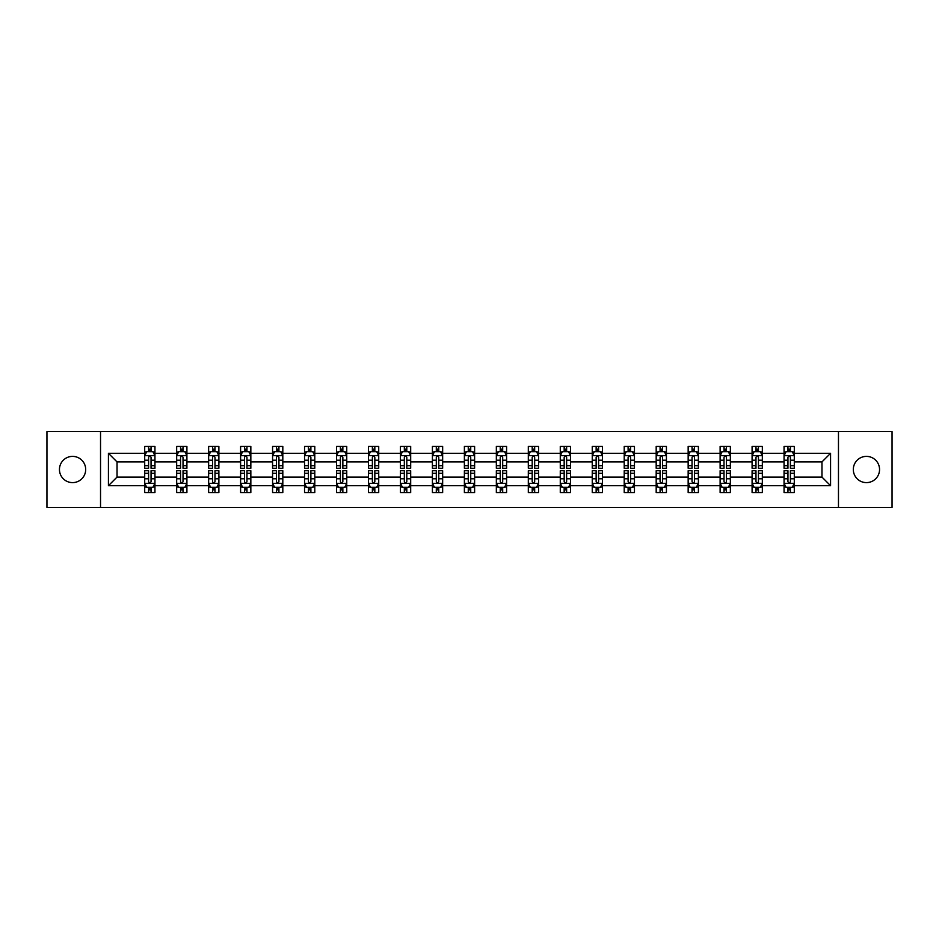 <?xml version="1.0" encoding="UTF-8"?>
<svg xmlns="http://www.w3.org/2000/svg" width="939" height="939" viewBox="0 0 939 939"><rect width="100%" height="100%" fill="white"/><g stroke="black" fill="none" stroke-linecap="round" stroke-linejoin="round"><path stroke-width="1.41" d="M866.439 456.389A13.111 13.111 0 0 0 853.316 469.5A13.111 13.111 0 0 0 866.439 482.611A13.111 13.111 0 0 0 879.55 469.5A13.111 13.111 0 0 0 866.439 456.389M72.561 456.389A13.111 13.111 0 0 0 59.45 469.5A13.111 13.111 0 0 0 72.561 482.611A13.111 13.111 0 0 0 85.684 469.5A13.111 13.111 0 0 0 72.561 456.389M838.468 431.588L46.95 431.588L46.95 507.412L892.05 507.412L892.05 431.588L838.468 431.588L838.468 507.412M794.3 485.686L794.3 477.082L821.965 477.082L830.569 485.686L794.3 485.686L794.3 492.552L790.403 492.552L790.403 487.329M100.532 507.412L100.532 431.588M784.053 485.686L762.339 485.686L762.339 477.082L784.053 477.082L784.053 492.552L794.3 492.552L794.3 487.083L792.375 487.083M762.339 485.686L762.339 492.552L758.442 492.552L758.442 487.329M752.092 485.686L730.366 485.686L730.366 477.082L752.092 477.082L752.092 492.552L762.339 492.552L762.339 487.083L760.402 487.083M730.366 485.686L730.366 492.552L726.469 492.552L726.469 487.329M720.119 485.686L698.393 485.686L698.393 477.082L720.119 477.082L720.119 492.552L730.366 492.552L730.366 487.083L728.441 487.083M698.393 485.686L698.393 492.552L694.508 492.552L694.508 487.329M688.158 485.686L666.432 485.686L666.432 477.082L688.158 477.082L688.158 492.552L698.393 492.552L698.393 487.083L696.468 487.083M666.432 485.686L666.432 492.552L662.535 492.552L662.535 487.329M656.185 485.686L634.459 485.686L634.459 477.082L656.185 477.082L656.185 492.552L666.432 492.552L666.432 487.083L664.507 487.083M634.459 485.686L634.459 492.552L630.574 492.552L630.574 487.329M624.212 485.686L602.498 485.686L602.498 477.082L624.212 477.082L624.212 492.552L634.459 492.552L634.459 487.083L632.534 487.083M602.498 485.686L602.498 492.552L598.601 492.552L598.601 487.329M592.251 485.686L570.525 485.686L570.525 477.082L592.251 477.082L592.251 492.552L602.498 492.552L602.498 487.083L600.573 487.083M570.525 485.686L570.525 492.552L566.628 492.552L566.628 487.329M560.278 485.686L538.563 485.686L538.563 477.082L560.278 477.082L560.278 492.552L570.525 492.552L570.525 487.083L568.6 487.083M538.563 485.686L538.563 492.552L534.667 492.552L534.667 487.329M528.317 485.686L506.591 485.686L506.591 477.082L528.317 477.082L528.317 492.552L538.563 492.552L538.563 487.083L536.627 487.083M506.591 485.686L506.591 492.552L502.694 492.552L502.694 487.329M496.344 485.686L474.618 485.686L474.618 477.082L496.344 477.082L496.344 492.552L506.591 492.552L506.591 487.083L504.666 487.083M474.618 485.686L474.618 492.552L470.732 492.552L470.732 487.329M464.382 485.686L442.656 485.686L442.656 477.082L464.382 477.082L464.382 492.552L474.618 492.552L474.618 487.083L472.693 487.083M442.656 485.686L442.656 492.552L438.759 492.552L438.759 487.329M432.409 485.686L410.683 485.686L410.683 477.082L432.409 477.082L432.409 492.552L442.656 492.552L442.656 487.083L440.731 487.083M410.683 485.686L410.683 492.552L406.798 492.552L406.798 487.329M400.437 485.686L378.722 485.686L378.722 477.082L400.437 477.082L400.437 492.552L410.683 492.552L410.683 487.083L408.758 487.083M378.722 485.686L378.722 492.552L374.825 492.552L374.825 487.329M368.475 485.686L346.749 485.686L346.749 477.082L368.475 477.082L368.475 492.552L378.722 492.552L378.722 487.083L376.797 487.083M346.749 485.686L346.749 492.552L342.852 492.552L342.852 487.329M336.502 485.686L314.788 485.686L314.788 477.082L336.502 477.082L336.502 492.552L346.749 492.552L346.749 487.083L344.824 487.083M314.788 485.686L314.788 492.552L310.891 492.552L310.891 487.329M304.541 485.686L282.815 485.686L282.815 477.082L304.541 477.082L304.541 492.552L314.788 492.552L314.788 487.083L312.863 487.083M282.815 485.686L282.815 492.552L278.918 492.552L278.918 487.329M272.568 485.686L250.842 485.686L250.842 477.082L272.568 477.082L272.568 492.552L282.815 492.552L282.815 487.083L280.89 487.083M250.842 485.686L250.842 492.552L246.957 492.552L246.957 487.329M240.607 485.686L218.881 485.686L218.881 477.082L240.607 477.082L240.607 492.552L250.842 492.552L250.842 487.083L248.917 487.083M218.881 485.686L218.881 492.552L214.984 492.552L214.984 487.329M208.634 485.686L186.908 485.686L186.908 477.082L208.634 477.082L208.634 492.552L218.881 492.552L218.881 487.083L216.956 487.083M186.908 485.686L186.908 492.552L183.023 492.552L183.023 487.329M176.661 485.686L154.947 485.686L154.947 477.082L176.661 477.082L176.661 492.552L186.908 492.552L186.908 487.083L184.983 487.083M154.947 485.686L154.947 492.552L151.05 492.552L151.05 487.329M144.7 485.686L108.431 485.686L108.431 453.314L144.7 453.314L144.7 461.918L117.035 461.918L117.035 477.082L144.7 477.082L144.7 492.552L154.947 492.552L154.947 487.083L153.022 487.083M146.625 451.917L144.7 451.917L144.7 446.448L144.7 453.314M148.597 451.671L148.597 446.448L144.7 446.448L154.947 446.448L154.947 453.314L176.661 453.314L176.661 446.448L186.908 446.448L186.908 453.314L208.634 453.314L208.634 446.448L218.881 446.448L218.881 453.314L240.607 453.314L240.607 446.448L250.842 446.448L250.842 453.314L272.568 453.314L272.568 446.448L282.815 446.448L282.815 453.314L304.541 453.314L304.541 446.448L314.788 446.448L314.788 453.314L336.502 453.314L336.502 446.448L346.749 446.448L346.749 453.314L368.475 453.314L368.475 446.448L378.722 446.448L378.722 453.314L400.437 453.314L400.437 446.448L410.683 446.448L410.683 453.314L432.409 453.314L432.409 446.448L442.656 446.448L442.656 453.314L464.382 453.314L464.382 446.448L474.618 446.448L474.618 453.314L496.344 453.314L496.344 446.448L506.591 446.448L506.591 453.314L528.317 453.314L528.317 446.448L538.563 446.448L538.563 453.314L560.278 453.314L560.278 446.448L570.525 446.448L570.525 453.314L592.251 453.314L592.251 446.448L602.498 446.448L602.498 453.314L624.212 453.314L624.212 446.448L634.459 446.448L634.459 453.314L656.185 453.314L656.185 446.448L666.432 446.448L666.432 453.314L688.158 453.314L688.158 446.448L698.393 446.448L698.393 453.314L720.119 453.314L720.119 446.448L730.366 446.448L730.366 453.314L752.092 453.314L752.092 446.448L762.339 446.448L762.339 453.314L784.053 453.314L784.053 446.448L794.3 446.448L794.3 453.314L830.569 453.314L830.569 485.686M784.053 453.314L784.053 461.918L762.339 461.918L762.339 453.314M752.092 453.314L752.092 461.918L730.366 461.918L730.366 453.314M720.119 453.314L720.119 461.918L698.393 461.918L698.393 453.314M688.158 453.314L688.158 461.918L666.432 461.918L666.432 453.314M656.185 453.314L656.185 461.918L634.459 461.918L634.459 453.314M624.212 453.314L624.212 461.918L602.498 461.918L602.498 453.314M592.251 453.314L592.251 461.918L570.525 461.918L570.525 453.314M560.278 453.314L560.278 461.918L538.563 461.918L538.563 453.314M528.317 453.314L528.317 461.918L506.591 461.918L506.591 453.314M496.344 453.314L496.344 461.918L474.618 461.918L474.618 453.314M464.382 453.314L464.382 461.918L442.656 461.918L442.656 453.314M432.409 453.314L432.409 461.918L410.683 461.918L410.683 453.314M400.437 453.314L400.437 461.918L378.722 461.918L378.722 453.314M368.475 453.314L368.475 461.918L346.749 461.918L346.749 453.314M336.502 453.314L336.502 461.918L314.788 461.918L314.788 453.314M304.541 453.314L304.541 461.918L282.815 461.918L282.815 453.314M272.568 453.314L272.568 461.918L250.842 461.918L250.842 453.314M240.607 453.314L240.607 461.918L218.881 461.918L218.881 453.314M208.634 453.314L208.634 461.918L186.908 461.918L186.908 453.314M176.661 453.314L176.661 461.918L154.947 461.918L154.947 453.314M108.431 453.314L117.035 461.918M821.965 477.082L821.965 461.918L794.3 461.918L794.3 453.314M787.95 451.565L790.403 451.565M755.977 451.565L758.442 451.565M724.016 451.565L726.469 451.565M692.043 451.565L694.508 451.565M660.082 451.565L662.535 451.565M628.109 451.565L630.574 451.565M596.148 451.565L598.601 451.565M564.175 451.565L566.628 451.565M532.202 451.565L534.667 451.565M500.241 451.565L502.694 451.565M468.268 451.565L470.732 451.565M436.306 451.565L438.759 451.565M404.333 451.565L406.798 451.565M372.372 451.565L374.825 451.565M340.399 451.565L342.852 451.565M308.426 451.565L310.891 451.565M276.465 451.565L278.918 451.565M244.492 451.565L246.957 451.565M212.531 451.565L214.984 451.565M180.558 451.565L183.023 451.565M148.597 451.565L151.05 451.565M148.597 487.435L151.05 487.435M180.558 487.435L183.023 487.435M212.531 487.435L214.984 487.435M244.492 487.435L246.957 487.435M276.465 487.435L278.918 487.435M308.426 487.435L310.891 487.435M340.399 487.435L342.852 487.435M372.372 487.435L374.825 487.435M404.333 487.435L406.798 487.435M436.306 487.435L438.759 487.435M468.268 487.435L470.732 487.435M500.241 487.435L502.694 487.435M532.202 487.435L534.667 487.435M564.175 487.435L566.628 487.435M596.148 487.435L598.601 487.435M628.109 487.435L630.574 487.435M660.082 487.435L662.535 487.435M692.043 487.435L694.508 487.435M724.016 487.435L726.469 487.435M755.977 487.435L758.442 487.435M787.95 487.435L790.403 487.435M117.035 477.082L108.431 485.686M830.569 453.314L821.965 461.918M151.05 449.112L148.597 449.112M144.7 465.697L144.7 468.268L148.597 468.268L148.597 465.697L144.7 465.697L144.7 461.918M154.947 461.918L154.947 468.268L151.05 468.268L151.05 457.305C150.228 455.732 149.407 455.732 148.597 457.305L148.597 465.697M153.022 451.917L154.947 451.917L154.947 446.448L151.05 446.448L151.05 451.671M154.947 455.767L152.893 451.671L146.742 451.671L144.7 455.767M148.597 489.888L151.05 489.888M154.947 473.303L154.947 470.732L151.05 470.732L151.05 473.303L154.947 473.303L154.947 477.082M144.7 477.082L144.7 470.732L148.597 470.732L148.597 481.695C149.407 483.268 150.228 483.268 151.05 481.695L151.05 473.303M146.625 487.083L144.7 487.083L144.7 492.552L148.597 492.552L148.597 487.329M144.7 483.233L146.742 487.329L152.893 487.329L154.947 483.233M183.023 449.112L180.558 449.112M178.598 451.917L176.661 451.917L176.661 446.448L180.558 446.448L180.558 451.671M176.661 465.697L176.661 468.268L180.558 468.268L180.558 465.697L176.661 465.697L176.661 461.918M186.908 461.918L186.908 468.268L183.023 468.268L183.023 457.305C182.201 455.732 181.38 455.732 180.558 457.305L180.558 465.697M184.983 451.917L186.908 451.917L186.908 446.448L183.023 446.448L183.023 451.671M186.908 455.767L184.866 451.671L178.715 451.671L176.661 455.767M214.984 449.112L212.531 449.112M210.559 451.917L208.634 451.917L208.634 446.448L212.531 446.448L212.531 451.671M208.634 465.697L208.634 468.268L212.531 468.268L212.531 465.697L208.634 465.697L208.634 461.918M218.881 461.918L218.881 468.268L214.984 468.268L214.984 457.305C214.162 455.732 213.353 455.732 212.531 457.305L212.531 465.697M216.956 451.917L218.881 451.917L218.881 446.448L214.984 446.448L214.984 451.671M218.881 455.767L216.827 451.671L210.688 451.671L208.634 455.767M180.558 489.888L183.023 489.888M186.908 473.303L186.908 470.732L183.023 470.732L183.023 473.303L186.908 473.303L186.908 477.082M176.661 477.082L176.661 470.732L180.558 470.732L180.558 481.695C181.38 483.268 182.201 483.268 183.023 481.695L183.023 473.303M178.598 487.083L176.661 487.083L176.661 492.552L180.558 492.552L180.558 487.329M176.661 483.233L178.715 487.329L184.866 487.329L186.908 483.233M212.531 489.888L214.984 489.888M218.881 473.303L218.881 470.732L214.984 470.732L214.984 473.303L218.881 473.303L218.881 477.082M208.634 477.082L208.634 470.732L212.531 470.732L212.531 481.695C213.341 483.268 214.162 483.268 214.984 481.695L214.984 473.303M210.559 487.083L208.634 487.083L208.634 492.552L212.531 492.552L212.531 487.329M208.634 483.233L210.688 487.329L216.827 487.329L218.881 483.233M246.957 449.112L244.492 449.112M242.532 451.917L240.607 451.917L240.607 446.448L244.492 446.448L244.492 451.671M240.607 465.697L240.607 468.268L244.492 468.268L244.492 465.697L240.607 465.697L240.607 461.918M250.842 461.918L250.842 468.268L246.957 468.268L246.957 457.305C246.135 455.732 245.314 455.732 244.492 457.305L244.492 465.697M248.917 451.917L250.842 451.917L250.842 446.448L246.957 446.448L246.957 451.671M250.842 455.767L248.8 451.671L242.649 451.671L240.607 455.767M244.492 489.888L246.957 489.888M250.842 473.303L250.842 470.732L246.957 470.732L246.957 473.303L250.842 473.303L250.842 477.082M240.607 477.082L240.607 470.732L244.492 470.732L244.492 481.695C245.314 483.268 246.135 483.268 246.957 481.695L246.957 473.303M242.532 487.083L240.607 487.083L240.607 492.552L244.492 492.552L244.492 487.329M240.607 483.233L242.649 487.329L248.8 487.329L250.842 483.233M278.918 449.112L276.465 449.112M274.493 451.917L272.568 451.917L272.568 446.448L276.465 446.448L276.465 451.671M272.568 465.697L272.568 468.268L276.465 468.268L276.465 465.697L272.568 465.697L272.568 461.918M282.815 461.918L282.815 468.268L278.918 468.268L278.918 457.305C278.108 455.732 277.287 455.732 276.465 457.305L276.465 465.697M280.89 451.917L282.815 451.917L282.815 446.448L278.918 446.448L278.918 451.671M282.815 455.767L280.761 451.671L274.622 451.671L272.568 455.767M276.465 489.888L278.918 489.888M282.815 473.303L282.815 470.732L278.918 470.732L278.918 473.303L282.815 473.303L282.815 477.082M272.568 477.082L272.568 470.732L276.465 470.732L276.465 481.695C277.287 483.268 278.097 483.268 278.918 481.695L278.918 473.303M274.493 487.083L272.568 487.083L272.568 492.552L276.465 492.552L276.465 487.329M272.568 483.233L274.622 487.329L280.761 487.329L282.815 483.233M310.891 449.112L308.426 449.112M306.466 451.917L304.541 451.917L304.541 446.448L308.426 446.448L308.426 451.671M304.541 465.697L304.541 468.268L308.426 468.268L308.426 465.697L304.541 465.697L304.541 461.918M314.788 461.918L314.788 468.268L310.891 468.268L310.891 457.305C310.07 455.732 309.248 455.732 308.426 457.305L308.426 465.697M312.863 451.917L314.788 451.917L314.788 446.448L310.891 446.448L310.891 451.671M314.788 455.767L312.734 451.671L306.584 451.671L304.541 455.767M308.426 489.888L310.891 489.888M314.788 473.303L314.788 470.732L310.891 470.732L310.891 473.303L314.788 473.303L314.788 477.082M304.541 477.082L304.541 470.732L308.426 470.732L308.426 481.695C309.248 483.268 310.07 483.268 310.891 481.695L310.891 473.303M306.466 487.083L304.541 487.083L304.541 492.552L308.426 492.552L308.426 487.329M304.541 483.233L306.584 487.329L312.734 487.329L314.788 483.233M342.852 449.112L340.399 449.112M338.427 451.917L336.502 451.917L336.502 446.448L340.399 446.448L340.399 451.671M336.502 465.697L336.502 468.268L340.399 468.268L340.399 465.697L336.502 465.697L336.502 461.918M346.749 461.918L346.749 468.268L342.852 468.268L342.852 457.305C342.042 455.732 341.221 455.732 340.399 457.305L340.399 465.697M344.824 451.917L346.749 451.917L346.749 446.448L342.852 446.448L342.852 451.671M346.749 455.767L344.707 451.671L338.556 451.671L336.502 455.767M340.399 489.888L342.852 489.888M346.749 473.303L346.749 470.732L342.852 470.732L342.852 473.303L346.749 473.303L346.749 477.082M336.502 477.082L336.502 470.732L340.399 470.732L340.399 481.695C341.221 483.268 342.042 483.268 342.852 481.695L342.852 473.303M338.427 487.083L336.502 487.083L336.502 492.552L340.399 492.552L340.399 487.329M336.502 483.233L338.556 487.329L344.707 487.329L346.749 483.233M374.825 449.112L372.372 449.112M370.4 451.917L368.475 451.917L368.475 446.448L372.372 446.448L372.372 451.671M368.475 465.697L368.475 468.268L372.372 468.268L372.372 465.697L368.475 465.697L368.475 461.918M378.722 461.918L378.722 468.268L374.825 468.268L374.825 457.305C374.004 455.732 373.182 455.732 372.372 457.305L372.372 465.697M376.797 451.917L378.722 451.917L378.722 446.448L374.825 446.448L374.825 451.671M378.722 455.767L376.668 451.671L370.518 451.671L368.475 455.767M372.372 489.888L374.825 489.888M378.722 473.303L378.722 470.732L374.825 470.732L374.825 473.303L378.722 473.303L378.722 477.082M368.475 477.082L368.475 470.732L372.372 470.732L372.372 481.695C373.182 483.268 374.004 483.268 374.825 481.695L374.825 473.303M370.4 487.083L368.475 487.083L368.475 492.552L372.372 492.552L372.372 487.329M368.475 483.233L370.518 487.329L376.668 487.329L378.722 483.233M406.798 449.112L404.333 449.112M402.373 451.917L400.437 451.917L400.437 446.448L404.333 446.448L404.333 451.671M400.437 465.697L400.437 468.268L404.333 468.268L404.333 465.697L400.437 465.697L400.437 461.918M410.683 461.918L410.683 468.268L406.798 468.268L406.798 457.305C405.977 455.732 405.155 455.732 404.333 457.305L404.333 465.697M408.758 451.917L410.683 451.917L410.683 446.448L406.798 446.448L406.798 451.671M410.683 455.767L408.641 451.671L402.491 451.671L400.437 455.767M404.333 489.888L406.798 489.888M410.683 473.303L410.683 470.732L406.798 470.732L406.798 473.303L410.683 473.303L410.683 477.082M400.437 477.082L400.437 470.732L404.333 470.732L404.333 481.695C405.155 483.268 405.977 483.268 406.798 481.695L406.798 473.303M402.373 487.083L400.437 487.083L400.437 492.552L404.333 492.552L404.333 487.329M400.437 483.233L402.491 487.329L408.641 487.329L410.683 483.233M438.759 449.112L436.306 449.112M434.334 451.917L432.409 451.917L432.409 446.448L436.306 446.448L436.306 451.671M432.409 465.697L432.409 468.268L436.306 468.268L436.306 465.697L432.409 465.697L432.409 461.918M442.656 461.918L442.656 468.268L438.759 468.268L438.759 457.305C437.938 455.732 437.128 455.732 436.306 457.305L436.306 465.697M440.731 451.917L442.656 451.917L442.656 446.448L438.759 446.448L438.759 451.671M442.656 455.767L440.602 451.671L434.464 451.671L432.409 455.767M436.306 489.888L438.759 489.888M442.656 473.303L442.656 470.732L438.759 470.732L438.759 473.303L442.656 473.303L442.656 477.082M432.409 477.082L432.409 470.732L436.306 470.732L436.306 481.695C437.116 483.268 437.938 483.268 438.759 481.695L438.759 473.303M434.334 487.083L432.409 487.083L432.409 492.552L436.306 492.552L436.306 487.329M432.409 483.233L434.464 487.329L440.602 487.329L442.656 483.233M470.732 449.112L468.268 449.112M466.307 451.917L464.382 451.917L464.382 446.448L468.268 446.448L468.268 451.671M464.382 465.697L464.382 468.268L468.268 468.268L468.268 465.697L464.382 465.697L464.382 461.918M474.618 461.918L474.618 468.268L470.732 468.268L470.732 457.305C469.911 455.732 469.089 455.732 468.268 457.305L468.268 465.697M472.693 451.917L474.618 451.917L474.618 446.448L470.732 446.448L470.732 451.671M474.618 455.767L472.575 451.671L466.425 451.671L464.382 455.767M468.268 489.888L470.732 489.888M474.618 473.303L474.618 470.732L470.732 470.732L470.732 473.303L474.618 473.303L474.618 477.082M464.382 477.082L464.382 470.732L468.268 470.732L468.268 481.695C469.089 483.268 469.911 483.268 470.732 481.695L470.732 473.303M466.307 487.083L464.382 487.083L464.382 492.552L468.268 492.552L468.268 487.329M464.382 483.233L466.425 487.329L472.575 487.329L474.618 483.233M502.694 449.112L500.241 449.112M498.269 451.917L496.344 451.917L496.344 446.448L500.241 446.448L500.241 451.671M496.344 465.697L496.344 468.268L500.241 468.268L500.241 465.697L496.344 465.697L496.344 461.918M506.591 461.918L506.591 468.268L502.694 468.268L502.694 457.305C501.884 455.732 501.062 455.732 500.241 457.305L500.241 465.697M504.666 451.917L506.591 451.917L506.591 446.448L502.694 446.448L502.694 451.671M506.591 455.767L504.536 451.671L498.398 451.671L496.344 455.767M500.241 489.888L502.694 489.888M506.591 473.303L506.591 470.732L502.694 470.732L502.694 473.303L506.591 473.303L506.591 477.082M496.344 477.082L496.344 470.732L500.241 470.732L500.241 481.695C501.062 483.268 501.872 483.268 502.694 481.695L502.694 473.303M498.269 487.083L496.344 487.083L496.344 492.552L500.241 492.552L500.241 487.329M496.344 483.233L498.398 487.329L504.536 487.329L506.591 483.233M534.667 449.112L532.202 449.112M530.242 451.917L528.317 451.917L528.317 446.448L532.202 446.448L532.202 451.671M528.317 465.697L528.317 468.268L532.202 468.268L532.202 465.697L528.317 465.697L528.317 461.918M538.563 461.918L538.563 468.268L534.667 468.268L534.667 457.305C533.845 455.732 533.023 455.732 532.202 457.305L532.202 465.697M536.627 451.917L538.563 451.917L538.563 446.448L534.667 446.448L534.667 451.671M538.563 455.767L536.509 451.671L530.359 451.671L528.317 455.767M532.202 489.888L534.667 489.888M538.563 473.303L538.563 470.732L534.667 470.732L534.667 473.303L538.563 473.303L538.563 477.082M528.317 477.082L528.317 470.732L532.202 470.732L532.202 481.695C533.023 483.268 533.845 483.268 534.667 481.695L534.667 473.303M530.242 487.083L528.317 487.083L528.317 492.552L532.202 492.552L532.202 487.329M528.317 483.233L530.359 487.329L536.509 487.329L538.563 483.233M566.628 449.112L564.175 449.112M562.203 451.917L560.278 451.917L560.278 446.448L564.175 446.448L564.175 451.671M560.278 465.697L560.278 468.268L564.175 468.268L564.175 465.697L560.278 465.697L560.278 461.918M570.525 461.918L570.525 468.268L566.628 468.268L566.628 457.305C565.818 455.732 564.996 455.732 564.175 457.305L564.175 465.697M568.6 451.917L570.525 451.917L570.525 446.448L566.628 446.448L566.628 451.671M570.525 455.767L568.482 451.671L562.332 451.671L560.278 455.767M564.175 489.888L566.628 489.888M570.525 473.303L570.525 470.732L566.628 470.732L566.628 473.303L570.525 473.303L570.525 477.082M560.278 477.082L560.278 470.732L564.175 470.732L564.175 481.695C564.996 483.268 565.818 483.268 566.628 481.695L566.628 473.303M562.203 487.083L560.278 487.083L560.278 492.552L564.175 492.552L564.175 487.329M560.278 483.233L562.332 487.329L568.482 487.329L570.525 483.233M598.601 449.112L596.148 449.112M594.176 451.917L592.251 451.917L592.251 446.448L596.148 446.448L596.148 451.671M592.251 465.697L592.251 468.268L596.148 468.268L596.148 465.697L592.251 465.697L592.251 461.918M602.498 461.918L602.498 468.268L598.601 468.268L598.601 457.305C597.779 455.732 596.958 455.732 596.148 457.305L596.148 465.697M600.573 451.917L602.498 451.917L602.498 446.448L598.601 446.448L598.601 451.671M602.498 455.767L600.444 451.671L594.293 451.671L592.251 455.767M596.148 489.888L598.601 489.888M602.498 473.303L602.498 470.732L598.601 470.732L598.601 473.303L602.498 473.303L602.498 477.082M592.251 477.082L592.251 470.732L596.148 470.732L596.148 481.695C596.958 483.268 597.779 483.268 598.601 481.695L598.601 473.303M594.176 487.083L592.251 487.083L592.251 492.552L596.148 492.552L596.148 487.329M592.251 483.233L594.293 487.329L600.444 487.329L602.498 483.233M630.574 449.112L628.109 449.112M626.137 451.917L624.212 451.917L624.212 446.448L628.109 446.448L628.109 451.671M624.212 465.697L624.212 468.268L628.109 468.268L628.109 465.697L624.212 465.697L624.212 461.918M634.459 461.918L634.459 468.268L630.574 468.268L630.574 457.305C629.752 455.732 628.93 455.732 628.109 457.305L628.109 465.697M632.534 451.917L634.459 451.917L634.459 446.448L630.574 446.448L630.574 451.671M634.459 455.767L632.416 451.671L626.266 451.671L624.212 455.767M628.109 489.888L630.574 489.888M634.459 473.303L634.459 470.732L630.574 470.732L630.574 473.303L634.459 473.303L634.459 477.082M624.212 477.082L624.212 470.732L628.109 470.732L628.109 481.695C628.93 483.268 629.752 483.268 630.574 481.695L630.574 473.303M626.137 487.083L624.212 487.083L624.212 492.552L628.109 492.552L628.109 487.329M624.212 483.233L626.266 487.329L632.416 487.329L634.459 483.233M662.535 449.112L660.082 449.112M658.11 451.917L656.185 451.917L656.185 446.448L660.082 446.448L660.082 451.671M656.185 465.697L656.185 468.268L660.082 468.268L660.082 465.697L656.185 465.697L656.185 461.918M666.432 461.918L666.432 468.268L662.535 468.268L662.535 457.305C661.713 455.732 660.903 455.732 660.082 457.305L660.082 465.697M664.507 451.917L666.432 451.917L666.432 446.448L662.535 446.448L662.535 451.671M666.432 455.767L664.378 451.671L658.239 451.671L656.185 455.767M660.082 489.888L662.535 489.888M666.432 473.303L666.432 470.732L662.535 470.732L662.535 473.303L666.432 473.303L666.432 477.082M656.185 477.082L656.185 470.732L660.082 470.732L660.082 481.695C660.892 483.268 661.713 483.268 662.535 481.695L662.535 473.303M658.11 487.083L656.185 487.083L656.185 492.552L660.082 492.552L660.082 487.329M656.185 483.233L658.239 487.329L664.378 487.329L666.432 483.233M694.508 449.112L692.043 449.112M690.083 451.917L688.158 451.917L688.158 446.448L692.043 446.448L692.043 451.671M688.158 465.697L688.158 468.268L692.043 468.268L692.043 465.697L688.158 465.697L688.158 461.918M698.393 461.918L698.393 468.268L694.508 468.268L694.508 457.305C693.686 455.732 692.865 455.732 692.043 457.305L692.043 465.697M696.468 451.917L698.393 451.917L698.393 446.448L694.508 446.448L694.508 451.671M698.393 455.767L696.351 451.671L690.2 451.671L688.158 455.767M692.043 489.888L694.508 489.888M698.393 473.303L698.393 470.732L694.508 470.732L694.508 473.303L698.393 473.303L698.393 477.082M688.158 477.082L688.158 470.732L692.043 470.732L692.043 481.695C692.865 483.268 693.686 483.268 694.508 481.695L694.508 473.303M690.083 487.083L688.158 487.083L688.158 492.552L692.043 492.552L692.043 487.329M688.158 483.233L690.2 487.329L696.351 487.329L698.393 483.233M726.469 449.112L724.016 449.112M722.044 451.917L720.119 451.917L720.119 446.448L724.016 446.448L724.016 451.671M720.119 465.697L720.119 468.268L724.016 468.268L724.016 465.697L720.119 465.697L720.119 461.918M730.366 461.918L730.366 468.268L726.469 468.268L726.469 457.305C725.659 455.732 724.838 455.732 724.016 457.305L724.016 465.697M728.441 451.917L730.366 451.917L730.366 446.448L726.469 446.448L726.469 451.671M730.366 455.767L728.312 451.671L722.173 451.671L720.119 455.767M724.016 489.888L726.469 489.888M730.366 473.303L730.366 470.732L726.469 470.732L726.469 473.303L730.366 473.303L730.366 477.082M720.119 477.082L720.119 470.732L724.016 470.732L724.016 481.695C724.838 483.268 725.647 483.268 726.469 481.695L726.469 473.303M722.044 487.083L720.119 487.083L720.119 492.552L724.016 492.552L724.016 487.329M720.119 483.233L722.173 487.329L728.312 487.329L730.366 483.233M758.442 449.112L755.977 449.112M754.017 451.917L752.092 451.917L752.092 446.448L755.977 446.448L755.977 451.671M752.092 465.697L752.092 468.268L755.977 468.268L755.977 465.697L752.092 465.697L752.092 461.918M762.339 461.918L762.339 468.268L758.442 468.268L758.442 457.305C757.62 455.732 756.799 455.732 755.977 457.305L755.977 465.697M760.402 451.917L762.339 451.917L762.339 446.448L758.442 446.448L758.442 451.671M762.339 455.767L760.285 451.671L754.134 451.671L752.092 455.767M755.977 489.888L758.442 489.888M762.339 473.303L762.339 470.732L758.442 470.732L758.442 473.303L762.339 473.303L762.339 477.082M752.092 477.082L752.092 470.732L755.977 470.732L755.977 481.695C756.799 483.268 757.62 483.268 758.442 481.695L758.442 473.303M754.017 487.083L752.092 487.083L752.092 492.552L755.977 492.552L755.977 487.329M752.092 483.233L754.134 487.329L760.285 487.329L762.339 483.233M790.403 449.112L787.95 449.112M785.978 451.917L784.053 451.917L784.053 446.448L787.95 446.448L787.95 451.671M784.053 465.697L784.053 468.268L787.95 468.268L787.95 465.697L784.053 465.697L784.053 461.918M794.3 461.918L794.3 468.268L790.403 468.268L790.403 457.305C789.593 455.732 788.772 455.732 787.95 457.305L787.95 465.697M792.375 451.917L794.3 451.917L794.3 446.448L790.403 446.448L790.403 451.671M794.3 455.767L792.258 451.671L786.107 451.671L784.053 455.767M787.95 489.888L790.403 489.888M794.3 473.303L794.3 470.732L790.403 470.732L790.403 473.303L794.3 473.303L794.3 477.082M784.053 477.082L784.053 470.732L787.95 470.732L787.95 481.695C788.772 483.268 789.593 483.268 790.403 481.695L790.403 473.303M785.978 487.083L784.053 487.083L784.053 492.552L787.95 492.552L787.95 487.329M784.053 483.233L786.107 487.329L792.258 487.329L794.3 483.233M154.888 455.673L144.747 455.673M154.947 465.697L151.05 465.697M148.597 460.204L144.7 460.204M154.947 460.204L151.05 460.204M151.05 450.415L148.597 450.415M144.747 483.327L154.888 483.327M144.7 473.303L148.597 473.303M151.05 478.796L154.947 478.796M144.7 478.796L148.597 478.796M148.597 488.585L151.05 488.585M186.861 455.673L176.72 455.673M186.908 465.697L183.023 465.697M180.558 460.204L176.661 460.204M186.908 460.204L183.023 460.204M183.023 450.415L180.558 450.415M218.834 455.673L208.681 455.673M218.881 465.697L214.984 465.697M212.531 460.204L208.634 460.204M218.881 460.204L214.984 460.204M214.984 450.415L212.531 450.415M176.72 483.327L186.861 483.327M176.661 473.303L180.558 473.303M183.023 478.796L186.908 478.796M176.661 478.796L180.558 478.796M180.558 488.585L183.023 488.585M208.681 483.327L218.834 483.327M208.634 473.303L212.531 473.303M214.984 478.796L218.881 478.796M208.634 478.796L212.531 478.796M212.531 488.585L214.984 488.585M250.795 455.673L240.654 455.673M250.842 465.697L246.957 465.697M244.492 460.204L240.607 460.204M250.842 460.204L246.957 460.204M246.957 450.415L244.492 450.415M240.654 483.327L250.795 483.327M240.607 473.303L244.492 473.303M246.957 478.796L250.842 478.796M240.607 478.796L244.492 478.796M244.492 488.585L246.957 488.585M282.768 455.673L272.615 455.673M282.815 465.697L278.918 465.697M276.465 460.204L272.568 460.204M282.815 460.204L278.918 460.204M278.918 450.415L276.465 450.415M272.615 483.327L282.768 483.327M272.568 473.303L276.465 473.303M278.918 478.796L282.815 478.796M272.568 478.796L276.465 478.796M276.465 488.585L278.918 488.585M314.729 455.673L304.588 455.673M314.788 465.697L310.891 465.697M308.426 460.204L304.541 460.204M314.788 460.204L310.891 460.204M310.891 450.415L308.426 450.415M304.588 483.327L314.729 483.327M304.541 473.303L308.426 473.303M310.891 478.796L314.788 478.796M304.541 478.796L308.426 478.796M308.426 488.585L310.891 488.585M346.702 455.673L336.561 455.673M346.749 465.697L342.852 465.697M340.399 460.204L336.502 460.204M346.749 460.204L342.852 460.204M342.852 450.415L340.399 450.415M336.561 483.327L346.702 483.327M336.502 473.303L340.399 473.303M342.852 478.796L346.749 478.796M336.502 478.796L340.399 478.796M340.399 488.585L342.852 488.585M378.663 455.673L368.522 455.673M378.722 465.697L374.825 465.697M372.372 460.204L368.475 460.204M378.722 460.204L374.825 460.204M374.825 450.415L372.372 450.415M368.522 483.327L378.663 483.327M368.475 473.303L372.372 473.303M374.825 478.796L378.722 478.796M368.475 478.796L372.372 478.796M372.372 488.585L374.825 488.585M410.636 455.673L400.495 455.673M410.683 465.697L406.798 465.697M404.333 460.204L400.437 460.204M410.683 460.204L406.798 460.204M406.798 450.415L404.333 450.415M400.495 483.327L410.636 483.327M400.437 473.303L404.333 473.303M406.798 478.796L410.683 478.796M400.437 478.796L404.333 478.796M404.333 488.585L406.798 488.585M442.609 455.673L432.456 455.673M442.656 465.697L438.759 465.697M436.306 460.204L432.409 460.204M442.656 460.204L438.759 460.204M438.759 450.415L436.306 450.415M432.456 483.327L442.609 483.327M432.409 473.303L436.306 473.303M438.759 478.796L442.656 478.796M432.409 478.796L436.306 478.796M436.306 488.585L438.759 488.585M474.571 455.673L464.429 455.673M474.618 465.697L470.732 465.697M468.268 460.204L464.382 460.204M474.618 460.204L470.732 460.204M470.732 450.415L468.268 450.415M464.429 483.327L474.571 483.327M464.382 473.303L468.268 473.303M470.732 478.796L474.618 478.796M464.382 478.796L468.268 478.796M468.268 488.585L470.732 488.585M506.544 455.673L496.391 455.673M506.591 465.697L502.694 465.697M500.241 460.204L496.344 460.204M506.591 460.204L502.694 460.204M502.694 450.415L500.241 450.415M496.391 483.327L506.544 483.327M496.344 473.303L500.241 473.303M502.694 478.796L506.591 478.796M496.344 478.796L500.241 478.796M500.241 488.585L502.694 488.585M538.505 455.673L528.364 455.673M538.563 465.697L534.667 465.697M532.202 460.204L528.317 460.204M538.563 460.204L534.667 460.204M534.667 450.415L532.202 450.415M528.364 483.327L538.505 483.327M528.317 473.303L532.202 473.303M534.667 478.796L538.563 478.796M528.317 478.796L532.202 478.796M532.202 488.585L534.667 488.585M570.478 455.673L560.337 455.673M570.525 465.697L566.628 465.697M564.175 460.204L560.278 460.204M570.525 460.204L566.628 460.204M566.628 450.415L564.175 450.415M560.337 483.327L570.478 483.327M560.278 473.303L564.175 473.303M566.628 478.796L570.525 478.796M560.278 478.796L564.175 478.796M564.175 488.585L566.628 488.585M602.439 455.673L592.298 455.673M602.498 465.697L598.601 465.697M596.148 460.204L592.251 460.204M602.498 460.204L598.601 460.204M598.601 450.415L596.148 450.415M592.298 483.327L602.439 483.327M592.251 473.303L596.148 473.303M598.601 478.796L602.498 478.796M592.251 478.796L596.148 478.796M596.148 488.585L598.601 488.585M634.412 455.673L624.271 455.673M634.459 465.697L630.574 465.697M628.109 460.204L624.212 460.204M634.459 460.204L630.574 460.204M630.574 450.415L628.109 450.415M624.271 483.327L634.412 483.327M624.212 473.303L628.109 473.303M630.574 478.796L634.459 478.796M624.212 478.796L628.109 478.796M628.109 488.585L630.574 488.585M666.385 455.673L656.232 455.673M666.432 465.697L662.535 465.697M660.082 460.204L656.185 460.204M666.432 460.204L662.535 460.204M662.535 450.415L660.082 450.415M656.232 483.327L666.385 483.327M656.185 473.303L660.082 473.303M662.535 478.796L666.432 478.796M656.185 478.796L660.082 478.796M660.082 488.585L662.535 488.585M698.346 455.673L688.205 455.673M698.393 465.697L694.508 465.697M692.043 460.204L688.158 460.204M698.393 460.204L694.508 460.204M694.508 450.415L692.043 450.415M688.205 483.327L698.346 483.327M688.158 473.303L692.043 473.303M694.508 478.796L698.393 478.796M688.158 478.796L692.043 478.796M692.043 488.585L694.508 488.585M730.319 455.673L720.166 455.673M730.366 465.697L726.469 465.697M724.016 460.204L720.119 460.204M730.366 460.204L726.469 460.204M726.469 450.415L724.016 450.415M720.166 483.327L730.319 483.327M720.119 473.303L724.016 473.303M726.469 478.796L730.366 478.796M720.119 478.796L724.016 478.796M724.016 488.585L726.469 488.585M762.28 455.673L752.139 455.673M762.339 465.697L758.442 465.697M755.977 460.204L752.092 460.204M762.339 460.204L758.442 460.204M758.442 450.415L755.977 450.415M752.139 483.327L762.28 483.327M752.092 473.303L755.977 473.303M758.442 478.796L762.339 478.796M752.092 478.796L755.977 478.796M755.977 488.585L758.442 488.585M794.253 455.673L784.112 455.673M794.3 465.697L790.403 465.697M787.95 460.204L784.053 460.204M794.3 460.204L790.403 460.204M790.403 450.415L787.95 450.415M784.112 483.327L794.253 483.327M784.053 473.303L787.95 473.303M790.403 478.796L794.3 478.796M784.053 478.796L787.95 478.796M787.95 488.585L790.403 488.585"/></g></svg>
